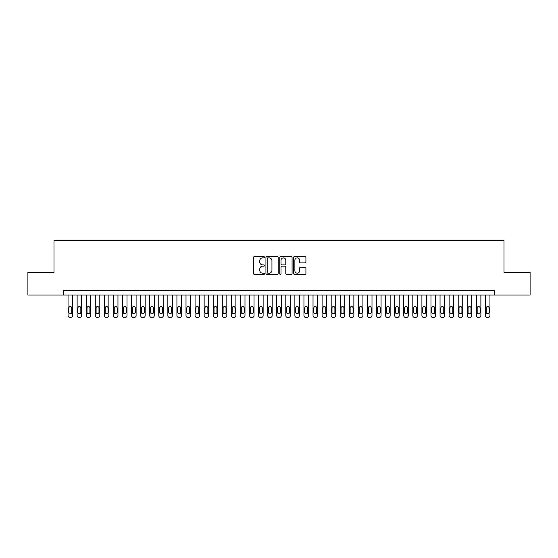 <?xml version="1.0" encoding="UTF-8"?>
<svg xmlns="http://www.w3.org/2000/svg" width="558" height="558" viewBox="0 0 558 558"><rect width="100%" height="100%" fill="white"/><g stroke="black" fill="none" stroke-linecap="round" stroke-linejoin="round"><path stroke-width="0.84" d="M264.485 257.245A0.621 0.621 0 0 0 263.857 256.617L254.399 256.617A0.893 0.893 0 0 0 253.506 257.51L253.506 273.539A0.893 0.893 0 0 0 254.399 274.431L263.857 274.431A0.621 0.621 0 0 0 264.485 273.811A0.621 0.621 0 0 0 263.857 273.183L262.637 273.183A2.853 2.853 0 0 1 259.784 270.337L259.784 268.998A2.853 2.853 0 0 1 262.637 266.152L263.857 266.152A0.621 0.621 0 0 0 264.485 265.524A0.621 0.621 0 0 0 263.857 264.904L262.637 264.904A2.853 2.853 0 0 1 259.784 262.051L259.784 260.719A2.853 2.853 0 0 1 262.637 257.866L263.857 257.866A0.621 0.621 0 0 0 264.485 257.245M305.031 262.902A0.893 0.893 0 0 0 305.917 262.009L305.917 257.51A0.893 0.893 0 0 0 305.031 256.617L294.519 256.617A0.893 0.893 0 0 0 293.627 257.51L293.627 273.539A0.893 0.893 0 0 0 294.519 274.431L305.031 274.431A0.893 0.893 0 0 0 305.917 273.539L305.917 268.112A0.893 0.893 0 0 0 305.031 267.219L300.532 267.219A0.893 0.893 0 0 0 299.639 268.112L299.639 270.804A2.385 2.385 0 0 1 297.261 273.183A2.385 2.385 0 0 1 294.875 270.804L294.875 260.251A2.385 2.385 0 0 1 297.261 257.866A2.385 2.385 0 0 1 299.639 260.251L299.639 262.009A0.893 0.893 0 0 0 300.532 262.902L305.031 262.902M63.514 295.015L27.9 295.015L27.9 272.332L53.987 272.332L53.987 240.575L504.014 240.575L504.014 272.332L530.1 272.332L530.1 295.015L494.486 295.015L494.486 290.481L63.514 290.481L63.514 295.015L494.486 295.015M278.219 257.51A0.893 0.893 0 0 0 277.333 256.617L266.822 256.617A0.893 0.893 0 0 0 265.929 257.51L265.929 273.539A0.893 0.893 0 0 0 266.822 274.431L277.333 274.431A0.893 0.893 0 0 0 278.219 273.539L278.219 257.51M280.667 256.617L291.178 256.617A0.893 0.893 0 0 1 292.071 257.51L292.071 273.539A0.893 0.893 0 0 1 291.178 274.431L286.679 274.431A0.893 0.893 0 0 1 285.794 273.539L285.794 267.038A0.893 0.893 0 0 0 284.901 266.152L281.916 266.152A0.893 0.893 0 0 0 281.023 267.038L281.023 273.811A0.621 0.621 0 0 1 280.402 274.431A0.621 0.621 0 0 1 279.781 273.811L279.781 257.51A0.893 0.893 0 0 1 280.667 256.617M267.798 257.866A0.621 0.621 0 0 0 267.177 258.494L267.177 272.562A0.621 0.621 0 0 0 267.798 273.183L269.096 273.183A2.853 2.853 0 0 0 271.941 270.337L271.941 260.719A2.853 2.853 0 0 0 269.096 257.866L267.798 257.866M285.794 260.293A2.385 2.385 0 0 0 283.408 257.915A2.385 2.385 0 0 0 281.023 260.293L281.023 264.011A0.893 0.893 0 0 0 281.916 264.904L284.901 264.904A0.893 0.893 0 0 0 285.794 264.011L285.794 260.293M72.589 295.015L72.589 315.612A1.814 1.814 90.5 0 1 70.768 317.425L69.862 317.425A1.814 1.814 90.5 0 1 68.048 315.612L68.048 295.015M71.766 312.341L71.766 307.988A1.451 1.451 90.5 0 0 70.315 306.537A1.451 1.451 90.5 0 0 68.864 307.988L68.864 312.341A1.451 1.451 90.5 0 0 70.315 313.798A1.451 1.451 90.5 0 0 71.766 312.341M81.656 295.015L81.656 315.612A1.814 1.814 90.5 0 1 79.843 317.425L78.936 317.425A1.814 1.814 90.5 0 1 77.123 315.612L77.123 295.015M80.84 312.341L80.84 307.988A1.451 1.451 90.5 0 0 79.389 306.537A1.451 1.451 90.5 0 0 77.939 307.988L77.939 312.341A1.451 1.451 90.5 0 0 79.389 313.798A1.451 1.451 90.5 0 0 80.84 312.341M90.731 295.015L90.731 315.612A1.814 1.814 90.5 0 1 88.917 317.425L88.011 317.425A1.814 1.814 90.5 0 1 86.197 315.612L86.197 295.015M89.915 312.341L89.915 307.988A1.451 1.451 90.5 0 0 88.464 306.537A1.451 1.451 90.5 0 0 87.013 307.988L87.013 312.341A1.451 1.451 90.5 0 0 88.464 313.798A1.451 1.451 90.5 0 0 89.915 312.341M99.805 295.015L99.805 315.612A1.814 1.814 90.5 0 1 97.992 317.425L97.085 317.425A1.814 1.814 90.5 0 1 95.272 315.612L95.272 295.015M98.989 312.341L98.989 307.988A1.451 1.451 90.5 0 0 97.538 306.537A1.451 1.451 90.5 0 0 96.088 307.988L96.088 312.341A1.451 1.451 90.5 0 0 97.538 313.798A1.451 1.451 90.5 0 0 98.989 312.341M108.88 295.015L108.88 315.612A1.814 1.814 90.5 0 1 107.066 317.425L106.159 317.425A1.814 1.814 90.5 0 1 104.339 315.612L104.339 295.015M108.064 312.341L108.064 307.988A1.451 1.451 90.5 0 0 106.613 306.537A1.451 1.451 90.5 0 0 105.155 307.988L105.155 312.341A1.451 1.451 90.5 0 0 106.613 313.798A1.451 1.451 90.5 0 0 108.064 312.341M117.954 295.015L117.954 315.612A1.814 1.814 90.5 0 1 116.134 317.425L115.227 317.425A1.814 1.814 90.5 0 1 113.413 315.612L113.413 295.015M117.131 312.341L117.131 307.988A1.451 1.451 90.5 0 0 115.68 306.537A1.451 1.451 90.5 0 0 114.23 307.988L114.23 312.341A1.451 1.451 90.5 0 0 115.68 313.798A1.451 1.451 90.5 0 0 117.131 312.341M127.022 295.015L127.022 315.612A1.814 1.814 90.5 0 1 125.208 317.425L124.301 317.425A1.814 1.814 90.5 0 1 122.488 315.612L122.488 295.015M126.206 312.341L126.206 307.988A1.451 1.451 90.5 0 0 124.755 306.537A1.451 1.451 90.5 0 0 123.304 307.988L123.304 312.341A1.451 1.451 90.5 0 0 124.755 313.798A1.451 1.451 90.5 0 0 126.206 312.341M136.096 295.015L136.096 315.612A1.814 1.814 90.5 0 1 134.283 317.425L133.376 317.425A1.814 1.814 90.5 0 1 131.562 315.612L131.562 295.015M135.28 312.341L135.28 307.988A1.451 1.451 90.5 0 0 133.829 306.537A1.451 1.451 90.5 0 0 132.379 307.988L132.379 312.341A1.451 1.451 90.5 0 0 133.829 313.798A1.451 1.451 90.5 0 0 135.28 312.341M145.171 295.015L145.171 315.612A1.814 1.814 90.5 0 1 143.357 317.425L142.45 317.425A1.814 1.814 90.5 0 1 140.637 315.612L140.637 295.015M144.355 312.341L144.355 307.988A1.451 1.451 90.5 0 0 142.904 306.537A1.451 1.451 90.5 0 0 141.453 307.988L141.453 312.341A1.451 1.451 90.5 0 0 142.904 313.798A1.451 1.451 90.5 0 0 144.355 312.341M154.245 295.015L154.245 315.612A1.814 1.814 90.5 0 1 152.432 317.425L151.525 317.425A1.814 1.814 90.5 0 1 149.704 315.612L149.704 295.015M153.429 312.341L153.429 307.988A1.451 1.451 90.5 0 0 151.978 306.537A1.451 1.451 90.5 0 0 150.52 307.988L150.52 312.341A1.451 1.451 90.5 0 0 151.978 313.798A1.451 1.451 90.5 0 0 153.429 312.341M163.32 295.015L163.32 315.612A1.814 1.814 90.5 0 1 161.499 317.425L160.592 317.425A1.814 1.814 90.5 0 1 158.779 315.612L158.779 295.015M162.504 312.341L162.504 307.988A1.451 1.451 90.5 0 0 161.046 306.537A1.451 1.451 90.5 0 0 159.595 307.988L159.595 312.341A1.451 1.451 90.5 0 0 161.046 313.798A1.451 1.451 90.5 0 0 162.504 312.341M172.387 295.015L172.387 315.612A1.814 1.814 90.5 0 1 170.574 317.425L169.667 317.425A1.814 1.814 90.5 0 1 167.853 315.612L167.853 295.015M171.571 312.341L171.571 307.988A1.451 1.451 90.5 0 0 170.12 306.537A1.451 1.451 90.5 0 0 168.669 307.988L168.669 312.341A1.451 1.451 90.5 0 0 170.12 313.798A1.451 1.451 90.5 0 0 171.571 312.341M181.462 295.015L181.462 315.612A1.814 1.814 90.5 0 1 179.648 317.425L178.741 317.425A1.814 1.814 90.5 0 1 176.928 315.612L176.928 295.015M180.646 312.341L180.646 307.988A1.451 1.451 90.5 0 0 179.195 306.537A1.451 1.451 90.5 0 0 177.744 307.988L177.744 312.341A1.451 1.451 90.5 0 0 179.195 313.798A1.451 1.451 90.5 0 0 180.646 312.341M190.536 295.015L190.536 315.612A1.814 1.814 90.5 0 1 188.723 317.425L187.816 317.425A1.814 1.814 90.5 0 1 186.002 315.612L186.002 295.015M189.72 312.341L189.72 307.988A1.451 1.451 90.5 0 0 188.269 306.537A1.451 1.451 90.5 0 0 186.818 307.988L186.818 312.341A1.451 1.451 90.5 0 0 188.269 313.798A1.451 1.451 90.5 0 0 189.72 312.341M199.611 295.015L199.611 315.612A1.814 1.814 90.5 0 1 197.797 317.425L196.89 317.425A1.814 1.814 90.5 0 1 195.07 315.612L195.07 295.015M198.794 312.341L198.794 307.988A1.451 1.451 90.5 0 0 197.344 306.537A1.451 1.451 90.5 0 0 195.893 307.988L195.893 312.341A1.451 1.451 90.5 0 0 197.344 313.798A1.451 1.451 90.5 0 0 198.794 312.341M208.685 295.015L208.685 315.612A1.814 1.814 90.5 0 1 206.872 317.425L205.958 317.425A1.814 1.814 90.5 0 1 204.144 315.612L204.144 295.015M207.869 312.341L207.869 307.988A1.451 1.451 90.5 0 0 206.411 306.537A1.451 1.451 90.5 0 0 204.96 307.988L204.96 312.341A1.451 1.451 90.5 0 0 206.411 313.798A1.451 1.451 90.5 0 0 207.869 312.341M217.76 295.015L217.76 315.612A1.814 1.814 90.5 0 1 215.939 317.425L215.032 317.425A1.814 1.814 90.5 0 1 213.219 315.612L213.219 295.015M216.936 312.341L216.936 307.988A1.451 1.451 90.5 0 0 215.486 306.537A1.451 1.451 90.5 0 0 214.035 307.988L214.035 312.341A1.451 1.451 90.5 0 0 215.486 313.798A1.451 1.451 90.5 0 0 216.936 312.341M226.827 295.015L226.827 315.612A1.814 1.814 90.5 0 1 225.014 317.425L224.107 317.425A1.814 1.814 90.5 0 1 222.293 315.612L222.293 295.015M226.011 312.341L226.011 307.988A1.451 1.451 90.5 0 0 224.56 306.537A1.451 1.451 90.5 0 0 223.109 307.988L223.109 312.341A1.451 1.451 90.5 0 0 224.56 313.798A1.451 1.451 90.5 0 0 226.011 312.341M235.901 295.015L235.901 315.612A1.814 1.814 90.5 0 1 234.088 317.425L233.181 317.425A1.814 1.814 90.5 0 1 231.368 315.612L231.368 295.015M235.085 312.341L235.085 307.988A1.451 1.451 90.5 0 0 233.635 306.537A1.451 1.451 90.5 0 0 232.184 307.988L232.184 312.341A1.451 1.451 90.5 0 0 233.635 313.798A1.451 1.451 90.5 0 0 235.085 312.341M244.976 295.015L244.976 315.612A1.814 1.814 90.5 0 1 243.162 317.425L242.256 317.425A1.814 1.814 90.5 0 1 240.442 315.612L240.442 295.015M244.16 312.341L244.16 307.988A1.451 1.451 90.5 0 0 242.709 306.537A1.451 1.451 90.5 0 0 241.258 307.988L241.258 312.341A1.451 1.451 90.5 0 0 242.709 313.798A1.451 1.451 90.5 0 0 244.16 312.341M254.05 295.015L254.05 315.612A1.814 1.814 90.5 0 1 252.237 317.425L251.33 317.425A1.814 1.814 90.5 0 1 249.51 315.612L249.51 295.015M253.234 312.341L253.234 307.988A1.451 1.451 90.5 0 0 251.784 306.537A1.451 1.451 90.5 0 0 250.326 307.988L250.326 312.341A1.451 1.451 90.5 0 0 251.784 313.798A1.451 1.451 90.5 0 0 253.234 312.341M263.125 295.015L263.125 315.612A1.814 1.814 90.5 0 1 261.304 317.425L260.398 317.425A1.814 1.814 90.5 0 1 258.584 315.612L258.584 295.015M262.309 312.341L262.309 307.988A1.451 1.451 90.5 0 0 260.851 306.537A1.451 1.451 90.5 0 0 259.4 307.988L259.4 312.341A1.451 1.451 90.5 0 0 260.851 313.798A1.451 1.451 90.5 0 0 262.309 312.341M272.192 295.015L272.192 315.612A1.814 1.814 90.5 0 1 270.379 317.425L269.472 317.425A1.814 1.814 90.5 0 1 267.659 315.612L267.659 295.015M271.376 312.341L271.376 307.988A1.451 1.451 90.5 0 0 269.926 306.537A1.451 1.451 90.5 0 0 268.475 307.988L268.475 312.341A1.451 1.451 90.5 0 0 269.926 313.798A1.451 1.451 90.5 0 0 271.376 312.341M281.267 295.015L281.267 315.612A1.814 1.814 90.5 0 1 279.453 317.425L278.547 317.425A1.814 1.814 90.5 0 1 276.733 315.612L276.733 295.015M280.451 312.341L280.451 307.988A1.451 1.451 90.5 0 0 279 306.537A1.451 1.451 90.5 0 0 277.549 307.988L277.549 312.341A1.451 1.451 90.5 0 0 279 313.798A1.451 1.451 90.5 0 0 280.451 312.341M290.341 295.015L290.341 315.612A1.814 1.814 90.5 0 1 288.528 317.425L287.621 317.425A1.814 1.814 90.5 0 1 285.808 315.612L285.808 295.015M289.525 312.341L289.525 307.988A1.451 1.451 90.5 0 0 288.074 306.537A1.451 1.451 90.5 0 0 286.624 307.988L286.624 312.341A1.451 1.451 90.5 0 0 288.074 313.798A1.451 1.451 90.5 0 0 289.525 312.341M299.416 295.015L299.416 315.612A1.814 1.814 90.5 0 1 297.602 317.425L296.696 317.425A1.814 1.814 90.5 0 1 294.875 315.612L294.875 295.015M298.6 312.341L298.6 307.988A1.451 1.451 90.5 0 0 297.149 306.537A1.451 1.451 90.5 0 0 295.691 307.988L295.691 312.341A1.451 1.451 90.5 0 0 297.149 313.798A1.451 1.451 90.5 0 0 298.6 312.341M308.49 295.015L308.49 315.612A1.814 1.814 90.5 0 1 306.67 317.425L305.763 317.425A1.814 1.814 90.5 0 1 303.95 315.612L303.95 295.015M307.674 312.341L307.674 307.988A1.451 1.451 90.5 0 0 306.216 306.537A1.451 1.451 90.5 0 0 304.766 307.988L304.766 312.341A1.451 1.451 90.5 0 0 306.216 313.798A1.451 1.451 90.5 0 0 307.674 312.341M317.558 295.015L317.558 315.612A1.814 1.814 90.5 0 1 315.744 317.425L314.838 317.425A1.814 1.814 90.5 0 1 313.024 315.612L313.024 295.015M316.742 312.341L316.742 307.988A1.451 1.451 90.5 0 0 315.291 306.537A1.451 1.451 90.5 0 0 313.84 307.988L313.84 312.341A1.451 1.451 90.5 0 0 315.291 313.798A1.451 1.451 90.5 0 0 316.742 312.341M326.632 295.015L326.632 315.612A1.814 1.814 90.5 0 1 324.819 317.425L323.912 317.425A1.814 1.814 90.5 0 1 322.099 315.612L322.099 295.015M325.816 312.341L325.816 307.988A1.451 1.451 90.5 0 0 324.365 306.537A1.451 1.451 90.5 0 0 322.915 307.988L322.915 312.341A1.451 1.451 90.5 0 0 324.365 313.798A1.451 1.451 90.5 0 0 325.816 312.341M335.707 295.015L335.707 315.612A1.814 1.814 90.5 0 1 333.893 317.425L332.986 317.425A1.814 1.814 90.5 0 1 331.173 315.612L331.173 295.015M334.891 312.341L334.891 307.988A1.451 1.451 90.5 0 0 333.44 306.537A1.451 1.451 90.5 0 0 331.989 307.988L331.989 312.341A1.451 1.451 90.5 0 0 333.44 313.798A1.451 1.451 90.5 0 0 334.891 312.341M344.781 295.015L344.781 315.612A1.814 1.814 90.5 0 1 342.968 317.425L342.061 317.425A1.814 1.814 90.5 0 1 340.24 315.612L340.24 295.015M343.965 312.341L343.965 307.988A1.451 1.451 90.5 0 0 342.514 306.537A1.451 1.451 90.5 0 0 341.064 307.988L341.064 312.341A1.451 1.451 90.5 0 0 342.514 313.798A1.451 1.451 90.5 0 0 343.965 312.341M353.856 295.015L353.856 315.612A1.814 1.814 90.5 0 1 352.042 317.425L351.128 317.425A1.814 1.814 90.5 0 1 349.315 315.612L349.315 295.015M353.04 312.341L353.04 307.988A1.451 1.451 90.5 0 0 351.589 306.537A1.451 1.451 90.5 0 0 350.131 307.988L350.131 312.341A1.451 1.451 90.5 0 0 351.589 313.798A1.451 1.451 90.5 0 0 353.04 312.341M362.93 295.015L362.93 315.612A1.814 1.814 90.5 0 1 361.11 317.425L360.203 317.425A1.814 1.814 90.5 0 1 358.389 315.612L358.389 295.015M362.107 312.341L362.107 307.988A1.451 1.451 90.5 0 0 360.656 306.537A1.451 1.451 90.5 0 0 359.206 307.988L359.206 312.341A1.451 1.451 90.5 0 0 360.656 313.798A1.451 1.451 90.5 0 0 362.107 312.341M371.998 295.015L371.998 315.612A1.814 1.814 90.5 0 1 370.184 317.425L369.277 317.425A1.814 1.814 90.5 0 1 367.464 315.612L367.464 295.015M371.182 312.341L371.182 307.988A1.451 1.451 90.5 0 0 369.731 306.537A1.451 1.451 90.5 0 0 368.28 307.988L368.28 312.341A1.451 1.451 90.5 0 0 369.731 313.798A1.451 1.451 90.5 0 0 371.182 312.341M381.072 295.015L381.072 315.612A1.814 1.814 90.5 0 1 379.259 317.425L378.352 317.425A1.814 1.814 90.5 0 1 376.538 315.612L376.538 295.015M380.256 312.341L380.256 307.988A1.451 1.451 90.5 0 0 378.805 306.537A1.451 1.451 90.5 0 0 377.354 307.988L377.354 312.341A1.451 1.451 90.5 0 0 378.805 313.798A1.451 1.451 90.5 0 0 380.256 312.341M390.147 295.015L390.147 315.612A1.814 1.814 90.5 0 1 388.333 317.425L387.426 317.425A1.814 1.814 90.5 0 1 385.613 315.612L385.613 295.015M389.331 312.341L389.331 307.988A1.451 1.451 90.5 0 0 387.88 306.537A1.451 1.451 90.5 0 0 386.429 307.988L386.429 312.341A1.451 1.451 90.5 0 0 387.88 313.798A1.451 1.451 90.5 0 0 389.331 312.341M399.221 295.015L399.221 315.612A1.814 1.814 90.5 0 1 397.408 317.425L396.501 317.425A1.814 1.814 90.5 0 1 394.68 315.612L394.68 295.015M398.405 312.341L398.405 307.988A1.451 1.451 90.5 0 0 396.954 306.537A1.451 1.451 90.5 0 0 395.496 307.988L395.496 312.341A1.451 1.451 90.5 0 0 396.954 313.798A1.451 1.451 90.5 0 0 398.405 312.341M408.296 295.015L408.296 315.612A1.814 1.814 90.5 0 1 406.475 317.425L405.568 317.425A1.814 1.814 90.5 0 1 403.755 315.612L403.755 295.015M407.48 312.341L407.48 307.988A1.451 1.451 90.5 0 0 406.022 306.537A1.451 1.451 90.5 0 0 404.571 307.988L404.571 312.341A1.451 1.451 90.5 0 0 406.022 313.798A1.451 1.451 90.5 0 0 407.48 312.341M417.363 295.015L417.363 315.612A1.814 1.814 90.5 0 1 415.55 317.425L414.643 317.425A1.814 1.814 90.5 0 1 412.829 315.612L412.829 295.015M416.547 312.341L416.547 307.988A1.451 1.451 90.5 0 0 415.096 306.537A1.451 1.451 90.5 0 0 413.645 307.988L413.645 312.341A1.451 1.451 90.5 0 0 415.096 313.798A1.451 1.451 90.5 0 0 416.547 312.341M426.438 295.015L426.438 315.612A1.814 1.814 90.5 0 1 424.624 317.425L423.717 317.425A1.814 1.814 90.5 0 1 421.904 315.612L421.904 295.015M425.621 312.341L425.621 307.988A1.451 1.451 90.5 0 0 424.171 306.537A1.451 1.451 90.5 0 0 422.72 307.988L422.72 312.341A1.451 1.451 90.5 0 0 424.171 313.798A1.451 1.451 90.5 0 0 425.621 312.341M435.512 295.015L435.512 315.612A1.814 1.814 90.5 0 1 433.699 317.425L432.792 317.425A1.814 1.814 90.5 0 1 430.978 315.612L430.978 295.015M434.696 312.341L434.696 307.988A1.451 1.451 90.5 0 0 433.245 306.537A1.451 1.451 90.5 0 0 431.794 307.988L431.794 312.341A1.451 1.451 90.5 0 0 433.245 313.798A1.451 1.451 90.5 0 0 434.696 312.341M444.587 295.015L444.587 315.612A1.814 1.814 90.5 0 1 442.773 317.425L441.866 317.425A1.814 1.814 90.5 0 1 440.046 315.612L440.046 295.015M443.77 312.341L443.77 307.988A1.451 1.451 90.5 0 0 442.32 306.537A1.451 1.451 90.5 0 0 440.869 307.988L440.869 312.341A1.451 1.451 90.5 0 0 442.32 313.798A1.451 1.451 90.5 0 0 443.77 312.341M453.661 295.015L453.661 315.612A1.814 1.814 90.5 0 1 451.84 317.425L450.934 317.425A1.814 1.814 90.5 0 1 449.12 315.612L449.12 295.015M452.845 312.341L452.845 307.988A1.451 1.451 90.5 0 0 451.387 306.537A1.451 1.451 90.5 0 0 449.936 307.988L449.936 312.341A1.451 1.451 90.5 0 0 451.387 313.798A1.451 1.451 90.5 0 0 452.845 312.341M462.728 295.015L462.728 315.612A1.814 1.814 90.5 0 1 460.915 317.425L460.008 317.425A1.814 1.814 90.5 0 1 458.195 315.612L458.195 295.015M461.912 312.341L461.912 307.988A1.451 1.451 90.5 0 0 460.462 306.537A1.451 1.451 90.5 0 0 459.011 307.988L459.011 312.341A1.451 1.451 90.5 0 0 460.462 313.798A1.451 1.451 90.5 0 0 461.912 312.341M471.803 295.015L471.803 315.612A1.814 1.814 90.5 0 1 469.989 317.425L469.083 317.425A1.814 1.814 90.5 0 1 467.269 315.612L467.269 295.015M470.987 312.341L470.987 307.988A1.451 1.451 90.5 0 0 469.536 306.537A1.451 1.451 90.5 0 0 468.085 307.988L468.085 312.341A1.451 1.451 90.5 0 0 469.536 313.798A1.451 1.451 90.5 0 0 470.987 312.341M480.877 295.015L480.877 315.612A1.814 1.814 90.5 0 1 479.064 317.425L478.157 317.425A1.814 1.814 90.5 0 1 476.344 315.612L476.344 295.015M480.061 312.341L480.061 307.988A1.451 1.451 90.5 0 0 478.611 306.537A1.451 1.451 90.5 0 0 477.16 307.988L477.16 312.341A1.451 1.451 90.5 0 0 478.611 313.798A1.451 1.451 90.5 0 0 480.061 312.341M489.952 295.015L489.952 315.612A1.814 1.814 90.5 0 1 488.138 317.425L487.232 317.425A1.814 1.814 90.5 0 1 485.411 315.612L485.411 295.015M489.136 312.341L489.136 307.988A1.451 1.451 90.5 0 0 487.685 306.537A1.451 1.451 90.5 0 0 486.234 307.988L486.234 312.341A1.451 1.451 90.5 0 0 487.685 313.798A1.451 1.451 90.5 0 0 489.136 312.341"/></g></svg>
